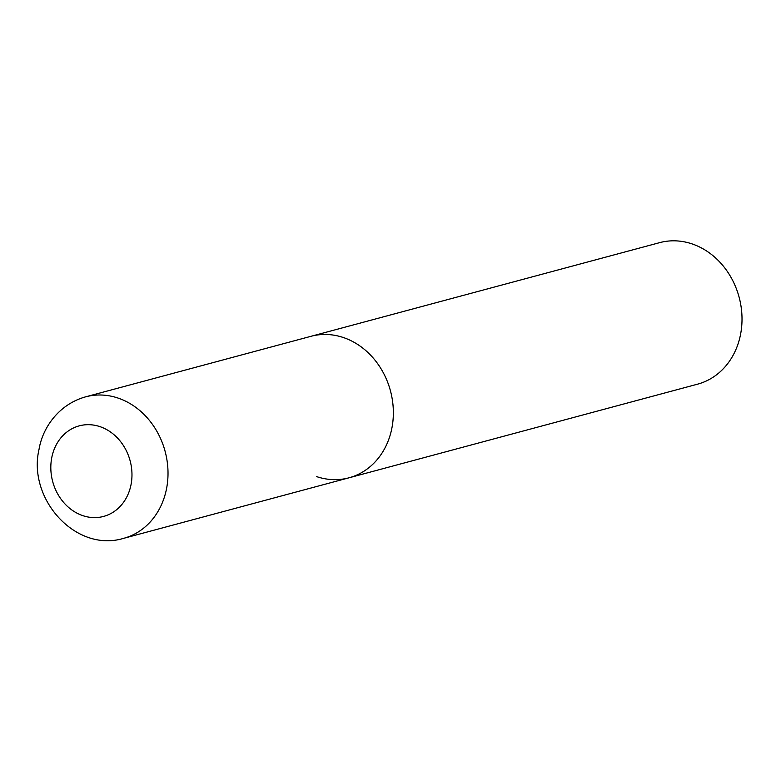 <?xml version="1.0" encoding="UTF-8"?>
<svg xmlns="http://www.w3.org/2000/svg" width="781" height="781" viewBox="0 0 781 781"><rect width="100%" height="100%" fill="white"/><g stroke="black" fill="none" stroke-linecap="round" stroke-linejoin="round"><path stroke-width="1.17" d="M391.925 427.92A73.258 62.636 -105 0 0 310.945 336.308A73.258 62.636 75 0 1 343.347 337.529A73.258 62.636 75 0 1 393.292 409.449A73.258 62.636 75 0 1 348.961 477.816A73.258 62.636 -105 0 0 391.925 427.92M85.607 396.846C58.79 404.314 42.604 427.705 39.05 449.26C27.296 498.854 75.757 552.948 123.613 538.343A73.258 62.636 -105 0 0 166.587 488.457A73.258 62.636 -105 0 0 85.607 396.846L659.603 242.657A73.258 62.636 75 0 1 692.005 243.877A73.258 62.636 75 0 1 741.95 315.788A73.258 62.636 75 0 1 697.618 384.154L348.961 477.816A73.258 62.636 75 0 1 316.569 476.595M131.062 484.493A46.889 40.085 -105 0 0 99.968 426.641A46.889 40.085 -105 0 0 51.731 457.793A46.889 40.085 -105 0 0 82.825 515.645A46.889 40.085 -105 0 0 131.062 484.493M348.961 477.816L123.613 538.343"/></g></svg>
